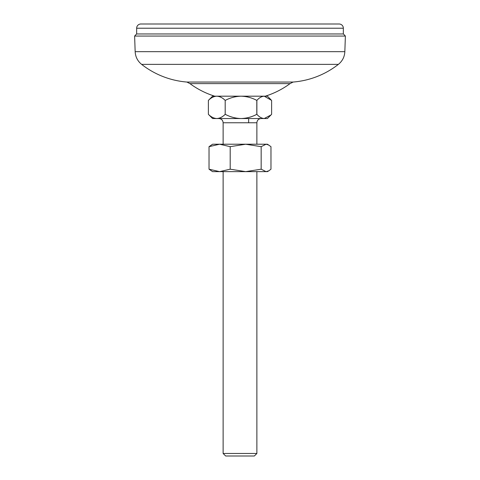 <?xml version="1.0" encoding="UTF-8"?>
<svg xmlns="http://www.w3.org/2000/svg" width="480" height="480" viewBox="0 0 480 480"><rect width="100%" height="100%" fill="white"/><g stroke="black" fill="none" stroke-linecap="round" stroke-linejoin="round"><path stroke-width="0.72" d="M141.618 64.368A84.366 84.366 0 0 0 186.864 82.044L293.136 82.044A84.366 84.366 0 0 0 338.382 64.368L141.618 64.368C137.598 61.086 135.444 56.856 135.162 51.672L134.616 36.06L345.384 36.06L344.838 51.672L135.162 51.672M271.008 114.948L264.246 118.542L267.42 118.542L271.614 114.324L271.614 100.404L264.246 96.186L265.308 96.186A84.366 84.366 0 0 0 290.064 83.61L189.936 83.61A84.366 84.366 0 0 0 214.692 96.186L216.786 96.186C213.834 96.348 211.032 97.752 208.386 100.404L212.58 96.186L216.786 96.186C219.774 96.36 222.576 97.764 225.186 100.404L225.186 114.324C222.576 116.958 219.774 118.362 216.786 118.542L212.58 118.542L208.386 114.324L208.386 100.404L208.386 114.324C211.032 116.97 213.834 118.374 216.786 118.542L241.032 118.542C235.482 118.374 230.226 116.97 225.258 114.324M345.384 36.06L343.416 33.954L136.584 33.954L134.616 36.06M265.308 24L214.692 24L265.308 24M337.992 24L140.874 24A4.218 4.218 0 0 0 136.65 28.218L343.35 28.218A4.218 4.218 0 0 0 339.126 24L337.992 24L339.126 24M343.35 33.954L343.35 28.218M136.65 33.954L136.65 28.218M269.076 24L290.886 24M140.874 24L142.008 24M256.872 453.468L254.34 456L225.66 456L223.128 453.468L256.872 453.468L256.872 171.636M264.246 118.542L241.032 118.542C246.642 118.362 251.898 116.958 256.806 114.324L256.872 114.324C259.194 116.97 261.648 118.374 264.246 118.542M225.186 114.324L225.186 100.404M256.806 114.324L256.806 100.404C251.898 97.764 246.642 96.36 241.032 96.186C235.482 96.348 230.226 97.752 225.258 100.404M271.008 99.774L267.42 96.186L264.246 96.186C261.648 96.348 259.194 97.752 256.872 100.404L256.872 114.324M264.246 96.186L216.786 96.186M268.836 145.038L266.07 144.222L267.42 144.222L270.972 146.67L270.972 169.188L268.836 170.82L266.07 171.636L261.168 169.188L245.682 171.636L230.19 169.188L219.612 171.636L209.028 169.188L209.028 146.67L212.58 144.222L219.612 144.222L209.028 146.67M209.028 169.188L212.58 171.636L267.42 171.636L268.836 170.82M266.07 144.222L261.168 146.67L245.682 144.222L230.19 146.67L219.612 144.222L267.42 144.222M261.168 169.188L261.168 146.67M230.19 169.188L230.19 146.67M256.872 144.222L256.872 122.76L223.128 122.76C222.87 120.204 221.466 118.794 218.91 118.542M186.864 82.044L189.936 83.61M338.382 64.368C342.402 61.086 344.556 56.856 344.838 51.672M290.064 83.61L293.136 82.044M256.872 122.76C257.13 120.204 258.534 118.794 261.09 118.542M223.128 453.468L223.128 171.636M223.128 144.222L223.128 122.76M248.646 122.76L248.646 118.542"/></g></svg>

